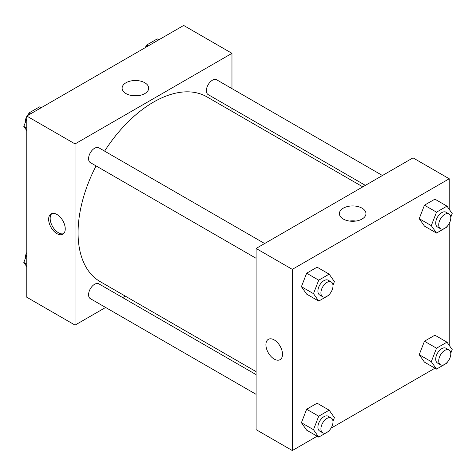 <?xml version="1.0" encoding="UTF-8"?>
<svg xmlns="http://www.w3.org/2000/svg" width="476" height="476" viewBox="0 0 476 476"><rect width="100%" height="100%" fill="white"/><g stroke="black" fill="none" stroke-linecap="round" stroke-linejoin="round"><path stroke-width="0.71" d="M105.624 307.46L75.053 325.108L26.769 297.238L26.769 116.049L183.682 25.454L231.967 53.33L231.967 88.631M231.967 108.338L231.967 111.324M126.009 82.747A13.286 7.67 180 0 1 140.485 81.087A13.286 7.67 180 0 1 148.69 88.173A13.286 7.67 180 0 1 135.404 95.843A13.286 7.67 180 0 1 122.118 88.173A13.286 7.67 180 0 1 126.009 82.747M75.053 325.108L75.053 143.919L26.769 116.049M75.053 143.919L231.967 53.33M138.623 95.616A13.286 7.67 0 0 0 132.185 95.616M56.947 233.645A11.733 6.777 60 0 1 49.278 223.303A11.733 6.777 60 0 1 51.075 213.897A11.733 6.777 60 0 1 62.814 220.674A11.733 6.777 60 0 1 62.814 234.228A11.733 6.777 60 0 1 56.947 233.645M51.89 213.545A11.733 6.777 -120 0 0 51.021 223.119A11.733 6.777 -120 0 0 58.465 232.764A11.733 6.777 -120 0 0 63.522 233.704M125.277 296.114L122.695 297.601M264.638 243.522L98.871 147.822A8.532 4.927 120 0 0 90.339 152.748A8.532 4.927 120 0 0 90.339 162.602L256.106 258.307M256.106 374.63L98.871 283.851A8.532 4.927 120 0 0 92.296 286.135A8.532 4.927 120 0 0 88.572 294.727A8.532 4.927 120 0 0 90.339 298.636L256.106 394.336M382.448 175.507L216.681 79.801A8.532 4.927 120 0 0 210.1 82.092A8.532 4.927 120 0 0 206.376 90.678A8.532 4.927 120 0 0 208.143 94.587L365.378 185.366M96.069 165.91A106.689 61.594 120 0 0 78.07 232.776A106.689 61.594 120 0 0 100.162 281.613L256.106 371.643M362.795 186.854L206.852 96.824A106.689 61.594 120 0 0 104.601 151.13M317.147 436.212L292.318 450.546L256.106 429.644L256.106 248.454L413.019 157.859L449.231 178.762L449.231 209.339M331.016 428.204L434.951 368.198M448.826 360.189L449.231 359.487M301.415 286.683L306.645 294.12L301.415 286.683L306.645 273.212L301.415 286.683L313.488 293.65L318.712 280.18L329.166 274.146L334.396 281.584L332.968 285.255M317.099 267.179L306.645 273.212L317.099 267.179L329.166 274.146M419.225 218.668L424.449 226.106L419.225 218.668L424.449 205.198L419.225 218.668L431.292 225.636L436.522 212.165L446.976 206.132L452.2 213.569L450.772 217.24M434.903 199.164L424.449 205.198L434.903 199.164L446.976 206.132M419.225 354.697L424.449 362.135L419.225 354.697L424.449 341.227L419.225 354.697L431.292 361.671L436.522 348.2L446.976 342.161L452.2 349.598L450.772 353.269M434.903 335.193L424.449 341.227L434.903 335.193L446.976 342.161M292.318 450.546L292.318 269.356L449.231 178.762M449.231 223.452L449.231 345.374M301.415 422.712L306.645 430.149L301.415 422.712L306.645 409.241L301.415 422.712L313.488 429.685L318.712 416.214L329.166 410.175L334.396 417.613L332.968 421.284M317.099 403.208L306.645 409.241L317.099 403.208L329.166 410.175M343.273 219.031A13.286 7.67 180 0 1 339.382 213.611A13.286 7.67 180 0 1 352.668 205.935A13.286 7.67 180 0 1 365.955 213.611A13.286 7.67 180 0 1 357.756 220.697A13.286 7.67 180 0 1 343.273 219.031M292.318 269.356L256.106 248.454M282.512 354.293A11.733 6.777 60 0 1 280.078 359.666A11.733 6.777 60 0 1 268.345 352.889A11.733 6.777 60 0 1 268.345 339.334A11.733 6.777 60 0 1 277.389 342.482A11.733 6.777 60 0 1 282.512 354.293M355.887 221.048A13.286 7.67 0 0 0 349.449 221.048M268.345 339.334A11.733 6.777 -120 0 0 268.345 352.889A11.733 6.777 -120 0 0 280.078 359.66M329.487 294.227L329.166 295.055L318.712 301.088L313.488 293.65M331.225 281.965L328.208 280.227A8.532 4.927 120 0 0 321.633 282.512A8.532 4.927 120 0 0 317.903 291.098A8.532 4.927 120 0 0 319.676 295.007L322.692 296.75A8.532 4.927 120 0 0 331.225 291.824A8.532 4.927 120 0 0 331.225 281.965A8.532 4.927 120 0 0 324.65 284.255A8.532 4.927 120 0 0 320.925 292.841A8.532 4.927 120 0 0 322.692 296.75M318.712 301.088L306.645 294.12M318.712 280.18L306.645 273.212M447.297 226.207L446.976 227.04L436.522 233.073L431.292 225.636M449.035 213.95L446.012 212.213A8.532 4.927 120 0 0 439.437 214.498A8.532 4.927 120 0 0 435.713 223.083A8.532 4.927 120 0 0 437.48 226.992L440.496 228.736A8.532 4.927 120 0 0 449.035 223.809A8.532 4.927 120 0 0 449.035 213.95A8.532 4.927 120 0 0 442.454 216.241A8.532 4.927 120 0 0 438.729 224.827A8.532 4.927 120 0 0 440.496 228.736M436.522 233.073L424.449 226.106M436.522 212.165L424.449 205.198M329.487 430.256L329.166 431.083L318.712 437.117L313.488 429.685M331.225 417.999L328.208 416.256A8.532 4.927 120 0 0 321.633 418.541A8.532 4.927 120 0 0 317.903 427.133A8.532 4.927 120 0 0 319.676 431.042L322.692 432.779A8.532 4.927 120 0 0 331.225 427.853A8.532 4.927 120 0 0 331.225 417.999A8.532 4.927 120 0 0 324.65 420.284A8.532 4.927 120 0 0 320.925 428.876A8.532 4.927 120 0 0 322.692 432.779M318.712 437.117L306.645 430.149M318.712 416.214L306.645 409.241M447.297 362.242L446.976 363.069L436.522 369.102L431.292 361.671M449.035 349.985L446.012 348.242A8.532 4.927 120 0 0 439.437 350.526A8.532 4.927 120 0 0 435.713 359.118A8.532 4.927 120 0 0 437.48 363.027L440.496 364.765A8.532 4.927 120 0 0 449.035 359.838A8.532 4.927 120 0 0 449.035 349.985A8.532 4.927 120 0 0 442.454 352.27A8.532 4.927 120 0 0 438.729 360.862A8.532 4.927 120 0 0 440.496 364.765M436.522 369.102L424.449 362.135M436.522 348.2L424.449 341.227M26.769 130.626L23.8 126.402L26.769 118.75M28.12 115.263L29.024 112.931L39.478 106.898L41.049 107.802M26.769 128.115L23.8 126.402M30.595 113.835L29.024 112.931M26.769 116.513A8.532 4.927 120 0 0 25.198 122.112A8.532 4.927 120 0 0 25.228 122.731M28.703 113.758A8.532 4.927 120 0 0 27.174 115.811M145.93 47.249L146.834 44.917L157.288 38.883L158.853 39.788M148.399 45.821L146.834 44.917M146.513 45.744A8.532 4.927 120 0 0 144.984 47.796M26.769 266.661L23.8 262.431L26.769 254.779M26.769 264.15L23.8 262.431M26.769 252.548A8.532 4.927 120 0 0 25.198 258.141A8.532 4.927 120 0 0 25.228 258.76"/></g></svg>

